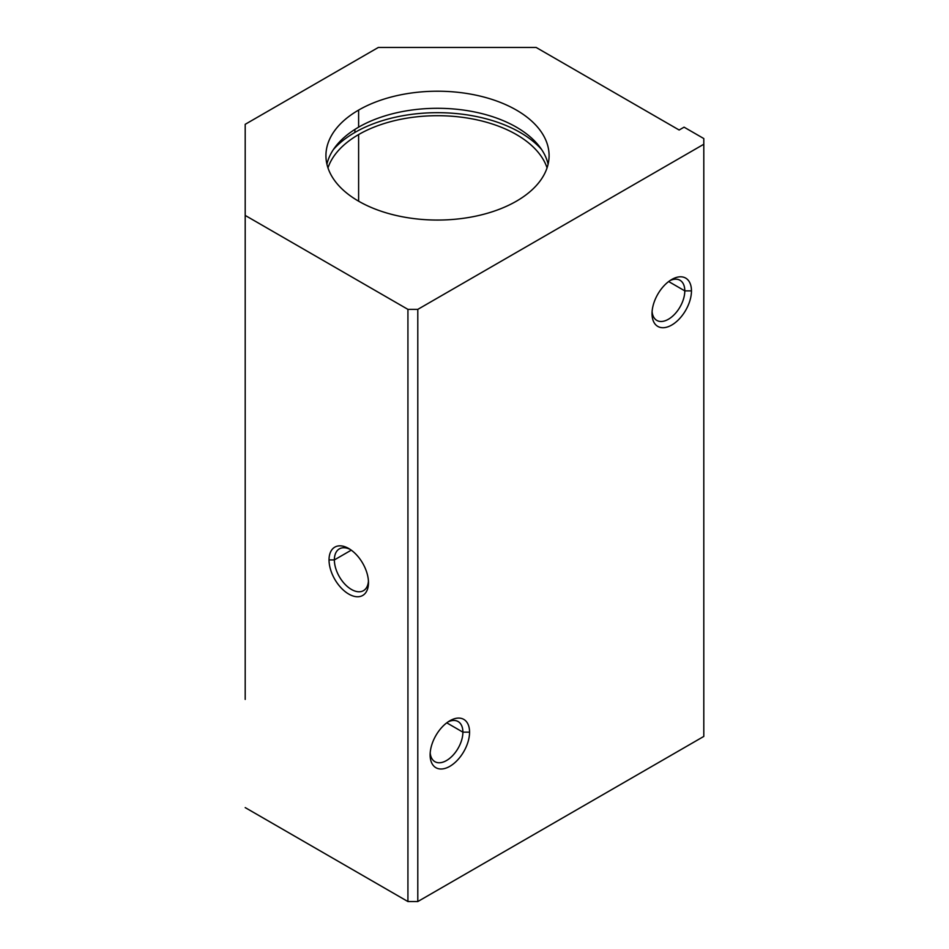 <?xml version="1.0" encoding="UTF-8"?>
<svg xmlns="http://www.w3.org/2000/svg" width="949" height="949" viewBox="0 0 949 949"><rect width="100%" height="100%" fill="white"/><g stroke="black" fill="none" stroke-linecap="round" stroke-linejoin="round"><path stroke-width="1.42" d="M516.41 201.188A111.579 64.425 0 0 0 549.091 155.636A111.579 64.425 0 0 0 480.218 96.122A111.579 64.425 0 0 0 358.615 110.084L358.615 127.166A111.579 64.425 180 0 1 473.278 111.697A111.579 64.425 180 0 1 548.107 164.177A111.579 64.425 0 0 0 473.278 111.697A111.579 64.425 0 0 0 358.615 127.166A111.579 64.425 0 0 0 326.919 164.177A111.579 64.425 180 0 1 358.615 127.166L358.615 110.084A111.579 64.425 0 0 0 325.934 155.636A111.579 64.425 0 0 0 394.82 215.15A111.579 64.425 0 0 0 516.41 201.188A111.579 64.425 180 0 1 358.615 201.188A111.579 64.425 180 0 1 358.615 110.084A111.579 64.425 180 0 1 516.41 110.084A111.579 64.425 180 0 1 516.41 201.188M354.914 129.408L354.914 132.433A116.81 67.438 180 0 1 541.618 149.527A116.81 67.438 0 0 0 354.914 132.433A116.81 67.438 0 0 0 333.419 149.527A116.81 67.438 180 0 1 354.914 132.433L354.914 129.408M547.063 167.878A111.579 64.425 0 0 0 470.182 118.518A111.579 64.425 0 0 0 358.615 134.568L358.615 201.188L358.615 134.568A111.579 64.425 0 0 0 327.974 167.878A111.579 64.425 180 0 1 358.615 134.568A111.579 64.425 180 0 1 470.182 118.518A111.579 64.425 180 0 1 547.063 167.878M430.122 754.929A27.901 16.109 120 0 0 449.85 766.317A27.901 16.109 120 0 0 469.565 732.154L462.898 732.154A23.179 13.381 -60 0 1 447.299 760.054A23.179 13.381 -60 0 1 430.194 752.865A23.179 13.381 120 0 0 434.915 761.691A23.179 13.381 120 0 0 452.78 755.475A23.179 13.381 120 0 0 462.898 732.154L446.754 722.83L462.898 732.154A23.179 13.381 120 0 0 458.094 721.548A23.179 13.381 120 0 0 448.094 721.857A23.179 13.381 -60 0 1 462.898 732.154L469.565 732.154A27.901 16.109 120 0 0 449.85 720.766A27.901 16.109 120 0 0 430.122 754.929L430.122 754.929A27.901 16.109 -60 0 1 449.85 720.766A27.901 16.109 -60 0 1 469.565 732.154A27.901 16.109 -60 0 1 449.85 766.317A27.901 16.109 -60 0 1 430.122 754.929M652.022 313.644A27.901 16.109 120 0 0 671.75 325.033A27.901 16.109 120 0 0 691.465 290.868L684.798 290.868A23.179 13.381 -60 0 1 669.211 318.769A23.179 13.381 -60 0 1 652.093 311.58A23.179 13.381 120 0 0 656.827 320.406A23.179 13.381 120 0 0 674.68 314.19A23.179 13.381 120 0 0 684.798 290.868L668.654 281.545L684.798 290.868A23.179 13.381 120 0 0 679.994 280.263A23.179 13.381 120 0 0 670.006 280.572A23.179 13.381 -60 0 1 684.798 290.868L691.465 290.868A27.901 16.109 120 0 0 671.75 279.481A27.901 16.109 120 0 0 652.022 313.644A27.901 16.109 -60 0 1 671.75 279.481A27.901 16.109 -60 0 1 691.465 290.868A27.901 16.109 -60 0 1 671.75 325.033A27.901 16.109 -60 0 1 652.022 313.644M334.368 559.91L329.03 559.91A27.901 16.109 -120 0 0 348.757 594.074A27.901 16.109 -120 0 0 368.485 582.686A27.901 16.109 -120 0 0 348.757 548.522A27.901 16.109 -120 0 0 329.03 559.91L334.368 559.91A24.116 13.927 -120 0 0 344.902 584.181A24.116 13.927 -120 0 0 363.491 590.646A24.116 13.927 -120 0 0 368.437 581.061A24.116 13.927 60 0 1 350.786 589.068A24.116 13.927 60 0 1 334.368 559.91L351.26 550.159L334.368 559.91A24.116 13.927 60 0 1 350.134 549.376A24.116 13.927 -120 0 0 339.362 548.866A24.116 13.927 -120 0 0 334.368 559.91M245.198 699.413L245.198 124.319L378.343 47.45L536.138 47.45L679.14 130.013L684.075 127.166L703.802 138.554L703.802 736.424L703.802 144.248L417.797 309.374L417.797 901.55L703.802 736.424L417.797 901.55L417.797 309.374L407.928 309.374L407.928 901.55L417.797 901.55L407.928 901.55L407.928 309.374L245.198 215.423L245.198 699.413M245.198 807.599L407.928 901.55L245.198 807.599M329.03 559.91A27.901 16.109 60 0 1 348.757 548.522A27.901 16.109 60 0 1 368.485 582.686A27.901 16.109 60 0 1 348.757 594.074A27.901 16.109 60 0 1 329.03 559.91M703.802 144.248L703.802 138.554L684.075 127.166L679.14 130.013L536.138 47.45L378.343 47.45L245.198 124.319L245.198 215.423L407.928 309.374L417.797 309.374L703.802 144.248"/></g></svg>
